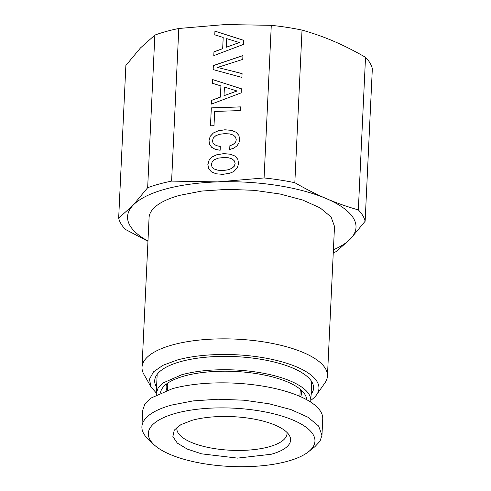 <?xml version="1.0" encoding="UTF-8"?>
<svg xmlns="http://www.w3.org/2000/svg" width="491" height="491" viewBox="0 0 491 491"><rect width="100%" height="100%" fill="white"/><g stroke="black" fill="none" stroke-linecap="round" stroke-linejoin="round"><path stroke-width="0.74" d="M214.628 159.587L218.385 158.133L223.534 157.519L228.591 157.783L232.268 158.986L234.44 160.962L235.115 163.589L234.195 166.234L231.783 168.364L227.984 169.818L222.92 170.475L217.863 170.168L214.186 168.965L212.014 166.989L211.382 164.399L212.259 161.717L214.628 159.587M333.266 252.675A123.757 43.312 -177.3 0 0 336.145 251.65L350.531 238.816L365.132 221.263L372.331 68.648A123.757 43.312 -177.3 0 0 365.525 57.294C354.189 50.788 343.645 45.46 333.886 41.324C324.134 37.101 313.516 33.351 302.026 30.074A123.757 43.312 -177.3 0 0 271.284 25.329L225.148 24.55L178.798 28.49L171.598 181.111L217.728 181.891L264.084 177.951A123.757 43.312 2.7 0 1 294.827 182.695C306.169 189.201 316.713 194.522 326.466 198.665A114.342 40.017 2.7 0 1 350.531 238.816A114.342 40.017 2.7 0 1 333.407 249.766M271.284 25.329L264.084 177.951M243.462 44.411L243.653 40.305L214.941 31.117L214.763 34.824L223.196 37.469L222.669 48.615L213.966 51.843L213.781 55.63L243.462 44.411M213.125 69.593L241.903 77.412L242.081 73.589L217.587 67.433L242.757 59.38L242.935 55.557L213.315 65.573L213.125 69.593M241.173 92.867L241.369 88.761L212.652 79.573L212.48 83.28L220.913 85.925L220.385 97.071L211.676 100.305L211.498 104.086L241.173 92.867M240.295 110.573L240.473 106.872L211.32 107.867L210.473 125.819L214.002 125.696L214.677 111.451L240.295 110.573M215.236 149.319L220.14 150.277L220.324 146.416L216.832 145.729L214.377 144.489L212.91 142.691L212.505 140.536L213.389 137.891L215.752 135.761L219.514 134.27L224.657 133.65L229.72 133.92L233.397 135.117L235.563 137.093L236.239 139.726L235.729 141.672L234.471 143.36L232.525 144.71L229.874 145.686L229.696 149.51L233.747 148.165L236.865 145.968L238.89 143.047L239.725 139.604L238.878 135.375L236.091 132.214L231.359 130.287L224.841 129.79L218.25 130.735L213.321 132.993L210.185 136.357L208.976 140.653L209.602 144.372L211.682 147.312L215.236 149.319M234.968 156.04L230.23 154.156L223.712 153.652L217.126 154.604L212.198 156.862L209.062 160.219L207.853 164.522L208.663 168.714L211.486 171.911L216.224 173.796L222.736 174.342L229.285 173.354L231.973 172.378L234.213 171.132L237.349 167.732L238.601 163.472L237.754 159.201L234.968 156.04L230.261 154.199L223.743 153.701L217.157 154.647L212.229 156.905L209.092 160.269L207.883 164.571L208.687 168.738M308.403 451.83L314.891 446.706L320.04 441.157L321.967 435.241L322.734 418.878A90.129 31.547 -177.3 0 0 269.897 387.417A90.129 31.547 -177.3 0 0 172.273 388.725L150.706 398.201L144.857 404.075L142.678 410.384L141.905 426.753A90.129 31.547 -177.3 0 0 147.871 438.831L153.849 444.539A83.402 29.19 2.7 0 1 175.717 413.318A83.402 29.19 2.7 0 1 279.864 415.46A83.402 29.19 2.7 0 1 308.403 451.83A83.402 29.19 2.7 0 1 287.566 461.264A83.402 29.19 2.7 0 1 153.849 444.539M321.967 435.241L318.622 426.041L308.017 417.258L291.046 409.623L269.123 403.78L244.088 400.214L218.035 399.226L193.141 400.895L171.5 405.087A90.129 31.547 -177.3 0 0 141.905 426.753M271.228 454.261A59.037 20.665 -177.3 0 0 289.432 435.554A59.037 20.665 -177.3 0 0 250.029 418.4A59.037 20.665 -177.3 0 0 192.055 420.321L180.884 424.654L174.268 430.122L172.869 436.585L177.343 443.121L187.249 449.075L201.598 453.844L237.564 458.115L271.228 454.261M176.999 427.244A55.152 19.302 -177.3 0 0 176.846 428.398A55.152 19.302 -177.3 0 0 209.178 447.651A55.152 19.302 -177.3 0 0 268.921 446.847A55.152 19.302 -177.3 0 0 287.026 433.596A55.152 19.302 -177.3 0 0 286.983 432.43M306.642 399.668A73.184 25.612 -177.3 0 0 304.408 393.647A73.184 25.612 -177.3 0 0 184.469 375.977A73.184 25.612 -177.3 0 0 163.3 386.988A73.184 25.612 -177.3 0 0 160.508 392.775M156.31 394.758L156.273 393.365L158.145 387.945L163.165 382.906L181.676 374.78A77.351 27.073 -177.3 0 1 265.453 373.651A77.351 27.073 -177.3 0 1 310.803 400.656A77.351 27.073 -177.3 0 1 310.637 402.037M310.803 400.656L311.699 381.611M157.175 374.326A77.351 27.073 -177.3 0 0 157.163 374.486L156.273 393.365M156.654 385.392A83.402 29.19 2.7 0 1 155.021 383.698M312.957 391.143A83.402 29.19 2.7 0 1 311.177 392.677M156.561 387.227A79.517 27.834 2.7 0 1 156.285 386.761A79.517 27.834 2.7 0 1 180.811 361.566A79.517 27.834 2.7 0 1 274.598 362.125A79.517 27.834 2.7 0 1 311.411 394.077A79.517 27.834 2.7 0 1 311.091 394.518M156.291 393.015L151.019 386.92L149.46 379.193L153.542 371.816L163 365.279L177.202 360.02A84.9 29.712 2.7 0 1 277.335 360.615A84.9 29.712 2.7 0 1 316.64 394.733A84.9 29.712 2.7 0 1 310.821 400.306M151.019 386.92L143.875 374.32A92.817 32.486 2.7 0 1 142.022 367.219A92.817 32.486 2.7 0 1 172.501 344.909A92.817 32.486 2.7 0 1 273.033 343.559A92.817 32.486 2.7 0 1 327.454 375.959A92.817 32.486 2.7 0 1 324.944 382.857L316.64 394.733M147.957 241.296L125.475 229.457A123.757 43.312 -177.3 0 1 118.669 218.102L133.055 205.275L147.656 187.722A123.757 43.312 2.7 0 1 171.598 181.111M178.798 28.49A123.757 43.312 -177.3 0 0 154.855 35.1L140.469 47.934L125.868 65.487L118.669 218.102M154.855 35.1L147.656 187.722M142.022 367.219L149.074 217.673A92.817 32.486 2.7 0 1 179.553 195.369L201.838 191.048L227.474 189.33L254.301 190.342L280.085 194.019L302.665 200.033L320.144 207.896L331.063 216.942L334.506 226.419L327.454 375.959M147.975 241.02A114.342 40.017 2.7 0 1 133.055 205.275A114.342 40.017 2.7 0 1 217.728 181.891A114.342 40.017 2.7 0 1 326.466 198.665C336.225 202.887 346.842 206.637 358.332 209.915L365.525 57.294M365.132 221.263A123.757 43.312 -177.3 0 0 358.332 209.915M302.026 30.074L294.827 182.695M217.587 67.433L242.081 73.625M242.928 55.612L213.346 65.616L213.155 69.605M239.356 42.502L226.302 47.246L226.707 38.636L239.387 42.545L226.302 47.246M216.832 145.729L214.401 144.538L212.91 142.691M220.318 146.459L216.862 145.778M235.563 137.093L236.269 139.769L235.754 141.715L234.502 143.409L232.55 144.759L229.905 145.735L229.727 149.503M238.878 135.393L236.116 132.263L231.384 130.336L224.866 129.833L218.28 130.784L213.352 133.043L210.216 136.4L209.006 140.702L209.626 144.409M211.32 107.867L210.504 125.819M240.467 106.921L211.351 107.916M237.073 90.958L224.013 95.702L224.418 87.091L237.098 91.001L224.013 95.702M214.941 31.117L214.794 34.83M243.653 40.342L214.966 31.166M223.196 37.469L222.699 48.664L213.99 51.893L213.818 55.618M212.652 79.573L212.511 83.286M241.369 88.797L212.683 79.622M220.913 85.925L220.416 97.12L211.707 100.348L211.529 104.074M237.754 159.219L234.993 156.089M234.44 160.962L235.14 163.638L234.219 166.283L231.813 168.413L228.014 169.868L222.951 170.524L217.887 170.211L214.211 169.014L212.014 166.989M167.529 383.262A66.586 23.304 -177.3 0 0 167.762 385.429M300.118 391.671L300.553 389.535M166.774 383.802A67.807 23.734 -177.3 0 0 166.811 390.388M300.59 396.697A67.807 23.734 -177.3 0 0 301.247 390.142M300.228 389.265L299.891 396.39M167.873 383.023L167.535 390.149"/></g></svg>
